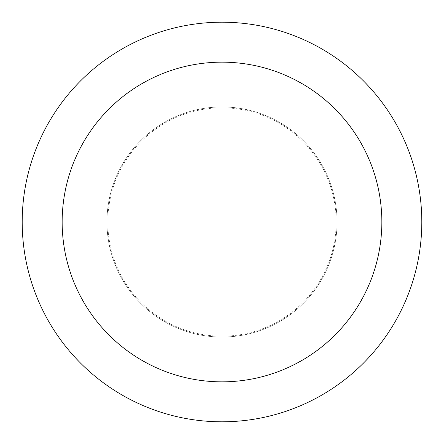 <?xml version="1.0" encoding="UTF-8"?>
<svg xmlns="http://www.w3.org/2000/svg" width="444" height="444" viewBox="0 0 444 444"><rect width="100%" height="100%" fill="white"/><g stroke="black" fill="none" stroke-linecap="round" stroke-linejoin="round"><path stroke-width="0.33" stroke-dasharray="2.22 1.67" d="M222 337.04A115.04 115.04 0 0 0 337.04 222A115.04 115.04 0 0 0 222 106.96A115.04 115.04 0 0 0 106.96 222A115.04 115.04 0 0 0 222 337.04A115.04 115.04 0 0 0 337.04 222A115.04 115.04 0 0 0 222 106.96A115.04 115.04 0 0 0 106.96 222A115.04 115.04 0 0 0 222 337.04M336.197 222A114.197 114.197 0 0 0 222 107.803A114.197 114.197 0 0 0 107.803 222A114.197 114.197 0 0 0 222 336.197A114.197 114.197 0 0 0 336.197 222M337.04 222A115.04 115.04 0 0 0 222 106.96A115.04 115.04 0 0 0 106.96 222A115.04 115.04 0 0 0 222 337.04A115.04 115.04 0 0 0 337.04 222A115.04 115.04 0 0 0 222 106.96A115.04 115.04 0 0 0 106.96 222A115.04 115.04 0 0 0 222 337.04A115.04 115.04 0 0 0 337.04 222M421.8 222A199.8 199.8 0 0 0 222 22.2A199.8 199.8 0 0 0 22.2 222A199.8 199.8 0 0 0 222 421.8A199.8 199.8 0 0 0 421.8 222"/><path stroke-width="0.67" d="M381.84 222A159.84 159.84 0 0 0 222 62.16A159.84 159.84 0 0 0 62.16 222A159.84 159.84 0 0 0 222 381.84A159.84 159.84 0 0 0 381.84 222M421.8 222A199.8 199.8 0 0 0 222 22.2A199.8 199.8 0 0 0 22.2 222A199.8 199.8 0 0 0 222 421.8A199.8 199.8 0 0 0 421.8 222"/></g></svg>
